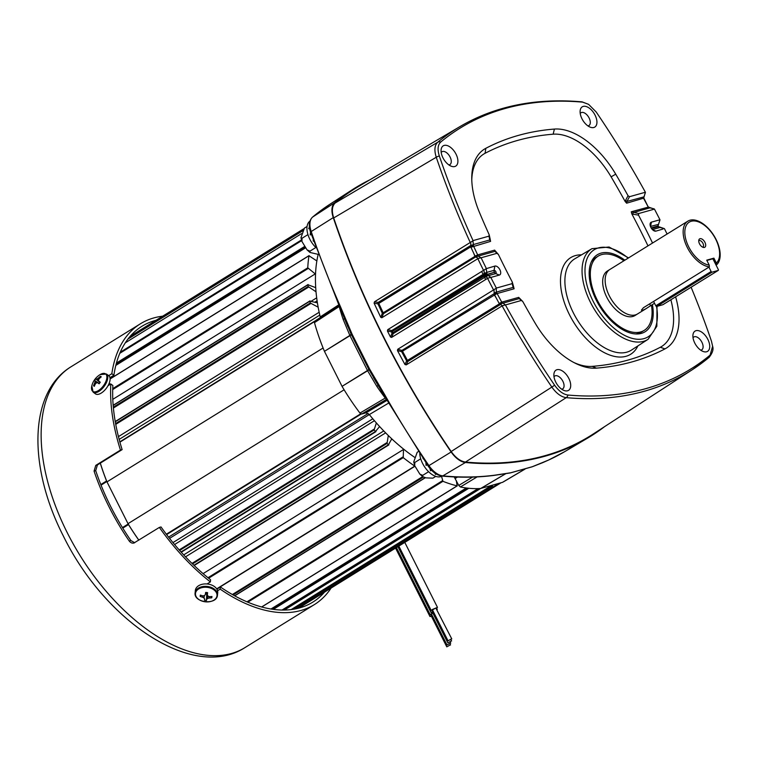 <?xml version="1.0" encoding="UTF-8"?>
<svg xmlns="http://www.w3.org/2000/svg" width="758" height="758" viewBox="0 0 758 758"><rect width="100%" height="100%" fill="white"/><g stroke="black" fill="none" stroke-linecap="round" stroke-linejoin="round"><path stroke-width="1.14" d="M315.546 274.159L307.767 267.82A159.976 88.762 -121.8 0 1 308.97 255.759L316.863 260.951M318.152 307.189L310.259 302.982A159.976 88.762 -121.8 0 1 309.946 301.172L317.403 302.84M316.029 291.802L308.118 286.505A159.976 88.762 -121.8 0 1 307.985 284.781L315.707 287.642M403.502 449.049L403.237 457.642A159.976 88.762 58.2 0 0 414.768 466.123L414.882 466.179M441.554 476.327L442.937 481.311A159.976 88.762 58.2 0 0 457.102 485.869L456.335 480.657M376.356 422.907L374.12 429.957A159.976 88.762 58.2 0 0 375.485 431.463L379.625 426.546M388.314 435.537L387.035 443.402A159.976 88.762 58.2 0 0 388.456 444.766L391.744 438.816M391.27 439.811L392.199 439.242M361.301 414.058L360.619 413.859A160.326 88.951 -121.8 0 1 360.372 413.546M138.847 540.122A160.326 88.951 -121.8 0 1 128.007 523.674L344.113 389.792M128.007 523.674L106.982 481.87L323.088 347.998M314.381 322.093A160.326 88.951 -121.8 0 1 314.276 321.733L314.627 321.25M106.982 481.87A160.326 88.951 -121.8 0 1 100.321 463.129M492.51 485.167L492.539 485.944A159.976 88.762 -121.8 0 1 491.383 486.266L490.729 485.67M203.097 573.616L403.663 449.361M112.79 399.352L315.385 273.837M134.687 542.709L130.878 540.549A162.25 90.022 -121.8 0 1 110.621 506.353A162.25 90.022 -121.8 0 1 95.716 470.642L97.422 464.929L122.123 449.617A162.25 90.022 58.2 0 1 112.876 385.5L110.82 383.984A165.168 91.642 58.2 0 0 120.465 450.091L122.123 449.617M156.11 320.255A162.25 90.022 58.2 0 0 141.917 326.291A162.25 90.022 58.2 0 0 113.899 375.229L109.957 377.674M217.574 590.757L220.19 589.137A165.168 91.642 58.2 0 0 314.343 604.619A165.168 91.642 58.2 0 0 331.085 588.056M133.901 543.05L159.36 527.416A165.168 91.642 58.2 0 0 210.364 581.917L207.048 583.963M134.649 542.728C132.669 543.619 130.859 543.05 129.22 541.013A165.168 91.642 -121.8 0 1 109.019 506.799A165.168 91.642 -121.8 0 1 94.068 471.106L95.764 465.393L120.465 450.091M220.19 589.137L220.398 586.995A162.25 90.022 58.2 0 0 312.808 602.136A162.25 90.022 58.2 0 0 324.528 592.112M162.657 316.19A165.168 91.642 58.2 0 0 140.382 323.808A165.168 91.642 58.2 0 0 111.843 373.713L113.899 375.229M108.015 385.718L110.82 383.984M111.843 373.713L108.688 375.665M210.364 581.917L210.572 579.766A162.25 90.022 58.2 0 1 161.018 526.952L159.36 527.416M216.892 589.165L220.398 586.995M128.074 523.787L128.5 524.564A160.412 88.999 58.2 0 0 138.809 540.151M100.274 463.157A160.412 88.999 58.2 0 0 106.565 480.96L106.935 481.756M195.337 590.653A11.247 7.58 5.7 0 1 195.356 590.416A11.247 7.58 5.7 0 1 195.384 590.169A11.247 7.58 5.7 0 1 207.474 584.011A11.247 7.58 5.7 0 1 217.736 592.642A11.247 7.58 5.7 0 1 217.707 592.889M205.172 601.795A10.82 7.286 5.7 0 1 195.507 593.268A10.82 7.286 5.7 0 1 207.304 587.355A10.82 7.286 5.7 0 1 216.977 595.883A10.82 7.286 5.7 0 1 205.172 601.795M206.64 592.491L205.655 592.424L205.295 594.708A18.258 6.301 121.1 0 1 204.366 595.608A18.258 11.067 149.4 0 1 202.954 595.883A18.306 12.63 -171.8 0 1 200.339 595.096L200.15 596.394A18.306 14.336 8.6 0 0 202.746 597.257A18.258 12.242 50.9 0 0 204.006 598.043A18.258 7.154 78.7 0 0 204.669 598.943L204.508 600.241L206.451 600.478A18.306 1.289 -86 0 0 206.707 599.199A18.258 7.902 -64.4 0 0 207.616 598.479A18.258 12.668 -35.2 0 0 209.056 598.024A18.306 14.336 8.6 0 0 211.766 597.806L211.956 596.508A18.306 12.63 -171.8 0 1 209.255 596.65A18.258 10.631 -134 0 1 207.976 596.053A18.258 5.552 -106.9 0 1 207.332 594.964A18.306 1.289 -86 0 0 207.607 592.661L206.64 592.491M205.551 593.4L205.712 593.637A3.146 2.122 -174.3 0 0 206.744 593.76L207.341 593.23M204.508 600.241L204.669 598.943M204.006 598.043L204.414 595.57M202.746 597.257L202.907 595.873M200.15 596.394L200.898 595.286M205.295 594.708L205.75 592.434M207.332 594.964L207.341 592.604M211.766 597.806L211.264 596.574M209.056 598.024L209.18 596.622M207.616 598.479L207.73 595.646M206.707 599.199L206.744 593.76L206.451 600.478M106.527 388.03A11.247 5.486 126.3 0 1 95.442 393.847L93.12 392.132A11.247 5.486 126.3 0 0 104.206 386.324A11.247 5.486 126.3 0 0 106.452 374.016L108.764 375.722A11.247 5.486 126.3 0 1 106.527 388.03M91.803 385.888A18.306 18.306 0 0 1 100.094 374.613A10.82 5.278 126.3 0 1 105.599 373.921A10.82 5.278 126.3 0 1 103.439 385.765A10.82 5.278 126.3 0 1 92.779 391.355A10.82 5.278 126.3 0 1 91.803 385.888L93.12 392.132M100.909 376.536L100.482 376.319A18.306 16.553 126.3 0 0 98.388 378.109A18.258 14.355 -179.8 0 0 97.185 378.915A18.258 8.537 -155.8 0 0 96.275 379.227A18.306 0.625 -140.2 0 0 95.669 378.839L94.513 380.421A18.306 0.616 32.9 0 0 95.063 380.876A18.258 8.527 48.5 0 0 95.034 381.843A18.258 14.355 72.5 0 0 94.627 383.226A18.306 16.553 126.3 0 0 93.537 385.756L94.314 386.315A18.306 15.321 -53.7 0 1 95.442 383.823A18.258 13.199 -7.5 0 1 96.465 382.894A18.258 7.372 17.2 0 1 97.555 382.714A18.306 0.616 32.9 0 0 99.118 383.804L100.274 382.221A18.306 0.625 -140.2 0 0 98.767 381.056A18.258 7.362 -124.5 0 1 98.616 379.966A18.258 13.189 -99.9 0 1 99.203 378.706A18.306 15.321 -53.7 0 1 101.25 376.887L100.909 376.536M95.442 383.813L94.627 383.226M95.034 381.843L96.598 382.866M95.063 380.876L99.345 383.539M93.537 385.756L94.456 385.936M94.513 380.421L99.355 383.52M95.669 378.839L100.075 382.534M96.275 379.227L100.084 382.525M97.185 378.915L98.635 380.099M98.388 378.109L99.194 378.716M100.482 376.319L100.928 377.143M98.767 381.056L100.217 382.316M97.555 382.714L99.184 383.719M451.389 638.956L448.035 640.823L451.389 638.956M451.777 638.937L435.831 608.03L432.477 609.887L448.035 640.823M436.39 608.333L437.47 607.376L432.43 609.479L431.226 610.512L432.638 610.218M451.209 641.022L447.855 642.879L451.209 641.022M433.159 611.242L432.297 611.943L447.855 642.879M433.064 611.062L431.056 612.568L432.467 612.275M450.347 643.144L446.993 645.001L450.347 643.144M432.856 613.051L431.435 614.075L446.993 645.001M432.771 612.89L430.193 614.7L431.605 614.397M450.148 644.992L446.794 646.849L450.148 644.992M432.032 615.25L431.236 615.922L446.794 646.849M431.946 615.07L429.985 616.548L431.397 616.245M386.002 398.774L385.244 398.064A161.047 89.359 -121.8 0 1 376.792 386.305L378.299 385.481L368.833 369.383L351.087 334.07L339.925 307.663L340.588 306.99L352.034 334.079L369.819 369.402L384.562 394.425A558.295 309.766 58.2 0 0 428.971 465.668A18.988 10.536 58.2 0 0 442.843 475.872A558.295 309.766 58.2 0 0 494.415 475.238L510.759 472.765L532.324 466.71L548.621 460.03A2.094 1.743 65.5 0 1 548.489 460.097L564.757 451.607L587.45 438.2A558.845 310.069 58.2 0 0 604.619 426.612M494.415 475.238A2.094 1.687 82.7 0 1 493.884 475.427L510.342 472.926A2.094 1.696 77.4 0 1 510.162 472.954M384.562 394.425L383.832 394.956L428.166 466.085C432.287 471.978 436.921 475.304 442.037 476.071C460.049 477.758 477.322 477.54 493.884 475.427M369.923 179.788A558.845 310.069 58.2 0 0 351.883 190.002A558.845 310.069 58.2 0 0 334.752 202.689A19.537 10.839 58.2 0 0 333.264 217.612A558.845 310.069 58.2 0 0 451.143 451.986A19.537 10.839 58.2 0 0 465.421 462.494A558.845 310.069 58.2 0 0 587.45 438.2M376.792 386.305L367.611 370.747L349.855 335.434A4.188 1.118 154.5 0 0 351.087 334.07L351.788 333.548M339.47 305.029L314.741 321.155L314.475 322.643A160.421 89.008 -121.8 0 0 324.452 351.333L349.969 335.661A4.188 0.493 154.5 0 0 351.371 334.657L352.034 334.079M324.557 351.57L342.057 386.353L367.497 370.51A4.188 0.606 152.1 0 0 368.833 369.383L369.534 368.871M342.057 386.353L369.819 369.402M342.18 386.58A160.421 89.008 -121.8 0 0 359.955 413.082L385.244 398.064A4.188 0.587 142.8 0 1 385.509 397.912M324.452 351.333L349.855 335.434L343.203 319.516A161.047 89.359 -121.8 0 1 339.196 306.507L339.11 305.825M314.475 322.643L339.196 306.507A4.188 1.63 164.5 0 0 339.366 306.403M343.203 319.516A4.188 1.345 161.3 0 0 344.388 318.426M359.955 413.082L361.689 414.039L366.019 412.826L386.94 400.404M388.522 403.152L369.326 414.569L366.019 412.826M414.493 457.226A148.9 82.613 -121.8 0 1 369.326 414.569L169.574 538.37M477.104 476.905L460.409 486.977L458.742 485.442L454.203 476.924M525.038 469.088L504.307 481.339A160.421 89.008 -121.8 0 1 502.535 482.334L480.686 488.474A160.421 89.008 -121.8 0 1 460.409 486.977M338.703 304.877L320.217 316.92A148.9 82.613 -121.8 0 1 318.171 254.432M496.253 298.027A158.962 88.203 -121.8 0 1 493.761 293.933M485.707 279.55A158.962 88.203 -121.8 0 1 483.775 275.789A158.962 88.203 -121.8 0 1 481.823 271.809M475.275 257.189A158.962 88.203 -121.8 0 1 473.579 252.954M637.734 313.812A26.189 14.535 -121.8 0 1 637.459 313.992A26.189 14.535 -121.8 0 1 635.327 314.93A26.189 14.535 -121.8 0 1 610.247 297.591A26.189 14.535 -121.8 0 1 609.868 269.46A26.189 14.535 -121.8 0 1 610.152 269.289M637.459 313.992L634.986 315.527A26.189 14.535 -121.8 0 1 632.854 316.456A26.189 14.535 -121.8 0 1 607.783 299.126A26.189 14.535 -121.8 0 1 607.395 270.994L609.868 269.46A26.189 14.525 -121.8 0 0 610.256 297.591A26.189 14.525 -121.8 0 0 635.327 314.921A26.189 14.525 -121.8 0 0 637.45 313.992L645.911 308.752L642.737 310.325L641.401 310.174L643.4 307.739L709.355 266.873A26.189 14.525 58.2 0 1 686.748 246.359A26.189 14.525 58.2 0 1 687.866 221.156L609.868 269.469M716.092 265.139L716.537 264.864A26.189 14.525 58.2 0 0 714.453 236.496A26.189 14.525 58.2 0 0 689.988 220.218A26.189 14.525 58.2 0 0 687.866 221.156M702.742 247.212A3.809 2.113 58.2 0 0 702.856 247.146A3.809 2.113 58.2 0 0 702.941 243.327A3.809 2.113 58.2 0 0 698.838 240.674A3.809 2.113 58.2 0 0 698.734 240.75M704.921 242.304A4.927 2.729 58.2 0 0 701.614 238.884A4.927 2.729 58.2 0 0 698.933 239.755A4.927 2.729 58.2 0 0 699.511 243.82A4.927 2.729 58.2 0 0 703.718 247.478A4.927 2.729 58.2 0 0 704.921 242.304M651.454 305.18A43.68 24.237 -121.8 0 1 644.196 330.393A43.68 24.237 -121.8 0 1 597.209 299.988A43.68 24.237 -121.8 0 1 598.185 256.128A43.68 24.237 -121.8 0 1 623.891 260.78M644.196 330.393L641.723 331.919A43.68 24.237 -121.8 0 1 635.659 333.956M652.401 304.593A45.309 25.137 -121.8 0 1 637.222 333.984A45.309 25.137 -121.8 0 1 596.319 300.244A45.309 25.137 -121.8 0 1 591.865 260.771A45.309 25.137 -121.8 0 1 624.838 260.193M591.202 262.183A43.68 24.237 -121.8 0 1 595.722 257.663L598.185 256.128M707.849 339.385A11.91 6.604 58.2 0 0 698.952 330.791A11.91 6.604 58.2 0 0 692.945 334.989A11.91 6.604 58.2 0 0 694.773 343.061A11.91 6.604 58.2 0 0 703.168 351.485A11.91 6.604 58.2 0 0 707.849 339.385M693.03 337.755A7.542 4.188 -121.8 0 1 693.778 337.016A7.542 4.188 -121.8 0 1 701.908 342.256A7.542 4.188 -121.8 0 1 701.728 349.845A7.542 4.188 -121.8 0 1 700.724 350.187M456.022 154.139A11.91 6.604 58.2 0 0 447.125 145.536A11.91 6.604 58.2 0 0 441.118 149.743A11.91 6.604 58.2 0 0 442.947 157.806A11.91 6.604 58.2 0 0 451.342 166.239A11.91 6.604 58.2 0 0 456.022 154.139M441.203 152.51A7.542 4.188 -121.8 0 1 441.952 151.771A7.542 4.188 -121.8 0 1 450.081 157.01A7.542 4.188 -121.8 0 1 449.901 164.6A7.542 4.188 -121.8 0 1 448.897 164.931M595.058 115.121A11.91 6.604 58.2 0 0 586.152 106.518A11.91 6.604 58.2 0 0 580.154 110.725A11.91 6.604 58.2 0 0 581.983 118.788A11.91 6.604 58.2 0 0 590.378 127.221A11.91 6.604 58.2 0 0 595.058 115.121M580.24 113.492A7.542 4.188 -121.8 0 1 580.979 112.752A7.542 4.188 -121.8 0 1 589.108 117.992A7.542 4.188 -121.8 0 1 588.928 125.582A7.542 4.188 -121.8 0 1 587.933 125.913M568.822 378.403A11.91 6.604 58.2 0 0 559.916 369.809A11.91 6.604 58.2 0 0 553.918 374.007A11.91 6.604 58.2 0 0 555.747 382.079A11.91 6.604 58.2 0 0 564.132 390.503A11.91 6.604 58.2 0 0 568.822 378.403M553.994 376.773A7.542 4.188 -121.8 0 1 554.742 376.034A7.542 4.188 -121.8 0 1 562.872 381.274A7.542 4.188 -121.8 0 1 562.692 388.863A7.542 4.188 -121.8 0 1 561.697 389.205M404.952 364.513L406.629 360.884L407.823 361.452L406.241 364.873L404.952 364.513L397.476 350.594L397.704 349.305L496.253 288.248L496.357 292.114L497.125 293.545A552.563 306.583 58.2 0 0 501.739 302.139L505.415 304.953A554.932 307.9 -121.8 0 0 554.629 385.225L551.843 387.082A556.353 308.686 -121.8 0 1 502.128 305.9L406.241 364.873M390.446 336.988L392.066 333.15L393.222 333.624L391.621 337.405L390.446 336.988L387.433 331L387.736 329.673L486.229 268.664L487.006 273.97A552.563 306.583 58.2 0 0 487.167 274.282A552.563 306.583 58.2 0 0 487.318 274.595L494.614 272.188L484.4 275.192L484.021 270.502M486.229 268.664L494.879 266.077A5.069 2.814 -121.8 0 1 499.92 269.782A5.069 2.814 -121.8 0 1 499.399 275.05L490.843 277.447A554.932 307.9 -121.8 0 0 496.348 288.078L496.253 288.248M663.032 229.02L655.916 231.124A5.069 2.814 -121.8 0 1 654.059 230.83A5.069 2.814 -121.8 0 1 650.885 227.419A5.069 2.814 -121.8 0 1 650.08 224.415A5.069 2.814 -121.8 0 1 651.406 222.151L659.953 219.754A554.932 307.9 -121.8 0 0 654.457 209.113L648.242 207.019A552.563 306.583 58.2 0 0 643.627 198.425L645.39 192.248A554.932 307.9 -121.8 0 0 596.176 111.966L588.587 104.339L582.836 102.159A554.932 307.9 -121.8 0 0 440.72 142.049C437.754 144.863 437.29 149.506 439.337 155.987A4.188 1.336 161.2 0 0 436.257 157.247C434.069 150.245 434.571 145.233 437.754 142.22A4.188 3.477 50.3 0 1 440.72 142.049M335.188 202.992L437.754 142.22A556.353 308.686 -121.8 0 1 460.04 126.539L358.259 186.676A558.835 310.069 58.2 0 0 335.188 202.992C332.023 206.005 331.53 210.999 333.7 217.953A558.835 310.069 58.2 0 0 451.171 451.522C455.653 457.813 460.428 461.319 465.478 462.048A558.835 310.069 58.2 0 0 593.353 433.927L692.528 369.563A556.353 308.686 -121.8 0 1 566.226 397.656C561.157 396.936 556.363 393.411 551.843 387.082L451.171 451.522M486.333 268.474A554.932 307.9 -121.8 0 1 481.103 257.767L478.146 258.487L381.833 317.754L380.734 317.299L374.092 303.153L374.509 301.769L472.916 240.836L473.579 246.142A552.563 306.583 58.2 0 0 477.682 254.887L494.661 250.121L496.083 251.988M439.337 155.987A554.932 307.9 -121.8 0 0 473.049 240.608L472.916 240.836M473.049 240.608L488.967 236.145L489.166 234.696A524.631 291.091 -121.8 0 1 479.444 212.411A70.56 39.151 -121.8 0 1 471.76 178.111A70.56 39.151 -121.8 0 1 485.831 148.312A524.631 291.091 -121.8 0 1 554.411 129.068A70.56 39.151 -121.8 0 1 615.723 174.169A524.631 291.091 -121.8 0 1 628.05 195.725L625.549 200.453L626.98 201.448L626.629 203.191L625.151 201.495L625.549 200.453M513.27 285.813A2.094 1.525 165.2 0 1 513.46 286.211L512.285 282.071A524.631 291.091 -121.8 0 1 498.394 254.451L496.907 253.333L481.103 257.767M490.625 277.409L487.877 278.167L484.883 276.12L487.403 274.747L490.843 277.447M487.877 278.167L391.621 337.405M505.15 304.915L502.128 305.9M675.624 296.823A70.56 39.151 -121.8 0 1 664.965 348.888A524.631 291.091 -121.8 0 1 596.394 368.132A70.56 39.151 -121.8 0 1 575.294 363.243A70.56 39.151 -121.8 0 1 535.082 323.031A524.631 291.091 -121.8 0 1 522.755 301.476L521.324 300.481L505.415 304.953M496.348 288.078L512.152 283.644L512.285 282.071M691.106 287.235A554.932 307.9 -121.8 0 1 711.468 341.214L712.624 346.264L710.075 355.151A554.932 307.9 -121.8 0 1 567.96 395.032C563.27 394.387 558.817 391.119 554.629 385.225M645.446 192.418L643.968 196.853L626.98 201.448L629.472 196.71L645.39 192.248M625.151 201.495A520.793 288.959 58.2 0 0 611.109 176.841A66.713 37.019 58.2 0 0 553.141 134.194A520.793 288.959 58.2 0 0 485.063 153.296A66.713 37.019 58.2 0 0 471.789 179.836M651.529 228.509L658.361 226.595A552.563 306.583 58.2 0 0 658.048 225.969L659.953 219.754M660 219.896L658.513 224.368L650.563 226.424L651.406 222.151M652.998 209.416L654.107 208.876L650.004 207.844L633.101 212.619L632.968 214.211L631.831 213.889L631.262 211.785L638.653 213.548L654.457 209.113M664.463 228.727A554.932 307.9 -121.8 0 1 667.078 234.023M652.439 229.608L660.029 227.438L664.396 228.641L658.693 226.699M652.079 243.318L652.401 242.74A524.631 291.091 -121.8 0 0 638.52 215.13L632.968 214.211M647.976 245.857A520.793 288.959 58.2 0 0 631.831 213.889M573.759 362.457A66.713 37.019 58.2 0 0 592.225 366.37A520.793 288.959 58.2 0 0 660.303 347.268A66.713 37.019 58.2 0 0 670.858 299.77M629.472 196.71L628.05 195.725M638.52 215.13L638.653 213.548M489.166 234.696L490.113 238.855A2.094 1.469 167.9 0 1 489.772 239.954L488.967 236.145M489.971 238.495A2.094 1.469 167.9 0 1 490.113 238.855L490.578 241.376L489.772 239.954L473.02 244.654A2.094 1.194 -1.5 0 1 470.784 245.156L470.718 242.645M496.907 253.333L495.012 251.372A2.094 1.838 -43.9 0 1 496.139 251.883L498.394 254.451M496.139 251.883L495.704 251.305M397.704 349.305L401.93 350.404L494.282 293.611L494.112 292.616A2.094 1.194 178.5 0 0 496.357 292.114L513.138 287.405L514.104 288.779L513.46 286.211A2.094 1.525 165.2 0 1 513.138 287.405L512.152 283.644M521.324 300.481L519.258 298.576A2.094 1.8 -47.2 0 1 520.291 299.003L522.755 301.476M520.291 299.003L519.817 298.434M470.386 242.797A556.353 308.686 -121.8 0 1 436.257 157.247L333.7 217.953M567.96 395.032A4.188 3.221 95.1 0 1 566.226 397.656L465.478 462.048M502.421 305.682L500.678 304.612A2.094 1.563 -58.3 0 1 502.507 303.276L519.258 298.576L518.737 297.373L520.215 299.069M659.432 227.409L660.104 227.561M659.526 227.277L658.844 226.746M657.972 225.818L658.513 224.368M643.883 197.089L643.514 198.226M643.864 198.103L626.629 203.191M648.564 207.048L631.262 211.785M643.978 198.34L648.298 207.114M648.677 207.067L649.199 207.749M650.08 207.957L649.274 207.578M486.939 273.818L484.258 274.879L392.284 331.445L392.909 332.677L484.713 275.817A554.657 307.748 -121.8 0 1 484.561 275.505A554.657 307.748 -121.8 0 1 484.4 275.192M487.83 275.561A2.094 1.516 -43.6 0 0 485.707 276.746L393.222 333.624A2.094 1.137 -121.6 0 0 392.909 332.686L392.066 333.15L391.45 331.909L387.433 331M387.736 329.673L391.687 330.583L484.173 273.704A2.094 1.099 -13 0 0 486.456 272.833M500.678 304.612L499.19 303.475A554.657 307.748 -121.8 0 1 494.557 294.843L494.282 293.611A2.094 1.042 162.3 0 0 496.566 292.569M497.068 293.441L402.489 351.191L407.453 360.41L501.862 302.328M502.44 303.2A2.094 1.544 -51.6 0 0 500.479 304.47L407.823 361.452A2.094 1.137 58.4 0 0 407.51 360.514A2.094 1.137 58.4 0 0 407.453 360.41L406.629 360.884L401.664 351.674L397.476 350.594M494.112 292.616L494.045 290.106M478.146 258.487L475.039 256.033A554.657 307.748 -121.8 0 1 470.917 247.26L470.784 245.156M380.734 317.299L382.335 313.253L377.948 303.863L378.792 303.408L383.178 312.798L475.143 256.242L477.729 254.991L478.232 256.081L480.904 257.729M374.509 301.769L378.147 302.442L470.803 245.459A2.094 1.156 -6.8 0 0 473.068 244.796M473.504 245.943L470.756 246.852L378.792 303.408A2.094 1.137 58.4 0 0 378.735 303.304A2.094 1.137 58.4 0 0 378.147 302.442L377.948 303.863L374.092 303.153M478.061 255.768A2.094 1.478 -37.8 0 0 475.806 256.867L383.453 313.66L381.833 317.754M391.687 330.583L391.45 331.909L392.284 331.445A2.094 1.137 -121.6 0 0 391.687 330.583M476.403 257.417A2.094 1.563 -58.3 0 1 478.232 256.081L495.012 251.372L494.661 250.121M382.335 313.253L383.453 313.66A2.094 1.137 58.4 0 0 383.178 312.798L382.335 313.253M401.664 351.674L401.93 350.404A2.094 1.137 58.4 0 1 402.489 351.191L401.664 351.674M486.134 277.096A2.094 1.563 -58.3 0 1 487.962 275.77L495.675 273.6L499.399 275.05M484.087 273.022A2.094 1.194 -1.5 0 0 486.323 272.51L494.036 270.35A2.094 1.724 -105.7 0 0 494.263 271.933M475.039 256.033L477.729 254.991M470.917 247.26L490.578 241.376M499.19 303.475L501.739 302.139L518.737 297.373M494.557 294.843L497.125 293.545L514.104 288.779M649.644 303.873L650.582 305.72L654.533 303.276M712.643 258.923L713.894 258.146L716.376 263.083L716.537 264.864M716.376 263.083A24.626 13.663 58.2 0 0 706.958 227.409A24.626 13.663 58.2 0 0 684.853 233.616A24.626 13.663 58.2 0 0 709.204 265.092L709.355 266.873M709.204 265.092L706.721 260.155L713.894 258.146M650.582 305.72L645.911 308.752M307.075 226.462L304.422 228.101L300.973 237.699L302.082 238.239L301.902 241.414L307.037 249.856L309.956 251.154L309.965 252.452L318.388 254.413M309.927 221.128A18.164 10.081 58.2 0 0 315.897 247.553M313.31 241.224L313.215 239.983M310.534 232.137L310.145 234.952L311.254 234.269M309.406 226.907L308.714 228.736L309.567 228.205M307.956 234.601L302.082 238.239M315.84 247.506L309.956 251.154M708.938 267.138L711.127 271.506A0.91 0.502 58.2 0 0 712.027 272.169L718.186 270.435A0.91 0.502 58.2 0 0 718.281 269.497L713.287 259.568A0.91 0.502 58.2 0 0 712.387 258.904L706.863 260.449M653.595 301.419L655.793 305.787L711.127 271.506M712.027 272.169L656.693 306.45L662.852 304.716L718.186 270.435M656.693 306.45A0.91 0.502 -121.8 0 1 655.793 305.787M418.416 451.541L417.184 452.308L413.735 461.906L414.853 462.437L414.664 465.62L419.799 474.063L422.718 475.351L422.737 476.659L425.977 477.881L432.884 478.156L435.765 476.375M419.733 453.53A18.164 10.081 58.2 0 0 436.381 476.564A18.164 10.081 58.2 0 0 442.037 476.071A2.094 1.611 95.4 0 0 442.843 475.872L465.421 462.494M435.443 473.504L435.471 474.461L436.22 473.996M435.471 474.461L434.988 473.181M430.876 469.524L430.487 470.803L431.501 470.178M430.487 470.803L429.976 468.482M427.019 464.408L426.081 465.431L427.228 464.72M426.081 465.431L425.92 462.787M422.992 458.429L423.305 458.912M420.718 458.808L414.853 462.437M428.611 471.703L422.718 475.351M112.734 388.646L307.767 267.82M120.266 352.224L301.447 239.973M115.604 423.57L310.259 302.982M113.321 407.188L308.118 286.505M116.059 364.418L305.114 247.307M128.945 337.793L302.821 230.072M130.196 336.306L303.579 228.897L130.196 336.306M207.995 577.71L402.905 456.96M246.975 601.824L442.473 480.714M179.191 549.91L373.912 429.284M191.982 563.393L386.76 442.729M232.355 594.518L422.67 476.611M270.947 609.015L466.312 487.981M282.033 610.048L478.061 488.607M317.1 300.85L314.977 302.158M319.791 315.11L119.167 439.394M183.701 554.884L383.756 430.942M172.966 542.586L372.803 418.786M168.589 537.119L368.199 413.461M166.627 534.58L361.073 414.114M166.353 534.21L360.619 413.859M119.906 442.151L314.276 321.733M314.362 321.335L119.83 441.848L314.324 321.364M293.498 609.252L492.539 485.944M292.654 609.385L491.383 486.266M291.214 609.574L490.852 485.897M298.614 608.172L501.019 482.78L298.614 608.172M298.368 608.238L500.744 482.855M296.729 608.627L498.906 483.377M283.236 610.057L479.369 488.55M284.364 610.048L480.591 488.474M271.98 609.176L467.402 488.114M273.259 609.356L468.728 488.256M233.094 594.935L423.409 477.038M234.563 595.75L425.181 477.663M192.513 563.914L387.035 443.402M193.925 565.279L388.456 444.766M194.143 565.487L388.75 444.918M385.642 432.865L185.53 556.836M179.655 550.431L374.12 429.957M181.01 551.947L375.485 431.463M181.257 552.222L375.864 431.662M374.443 420.709L174.577 544.528M247.828 602.184L442.937 481.311M261.624 606.969L457.102 485.869M216.693 588.843L414.768 466.123M208.621 578.212L403.237 457.642M127.95 339.063L302.395 230.991M129.296 337.367L303.001 229.759L129.305 337.357M115.813 365.403L305.502 247.885M116.41 363.129L304.612 246.53M113.406 408.022L308.515 287.149M113.179 405.473L307.985 284.781M311.349 301.144L316.683 297.837M115.747 424.357L310.695 303.588M115.282 421.77L309.946 301.172M115.254 421.619L309.946 301.002M118.447 436.608L319.165 312.258M119.802 353.304L301.646 240.646M125.297 342.824L301.58 233.616L125.316 342.805M110.1 378.962L308.97 255.759M112.705 389.565L308.118 268.503M67.244 532.685A165.168 91.642 58.2 0 0 244.9 647.635C192.996 681.167 104.784 620.906 63.35 536.02C28.444 467.904 28.112 392.9 70.939 366.825A165.168 91.642 58.2 0 0 67.244 532.685M95.764 465.393L97.422 464.929M94.068 471.106L95.716 470.642M129.22 541.013L130.878 540.549M128.5 524.564L122.777 528.127M106.821 481.538L101.041 485.158M122.445 527.577L128.187 524.005M100.805 484.561L106.565 480.96M196.208 596.717A11.247 7.58 5.7 0 1 195.109 592.841A11.247 7.58 5.7 0 1 195.138 592.595A11.247 7.58 5.7 0 1 207.237 586.436A11.247 7.58 5.7 0 1 217.489 595.068A11.247 7.58 5.7 0 1 217.461 595.314M312.315 217.338A2.094 1.734 50 0 1 312.656 217.025A18.988 10.536 58.2 0 0 311.206 231.531A558.295 309.766 58.2 0 0 340.588 306.99M339.925 307.663L310.591 232.308C308.392 225.666 309.037 220.606 312.514 217.129L329.768 204.357A558.295 309.766 58.2 0 0 312.656 217.025L334.752 202.689M548.621 460.03A558.295 309.766 58.2 0 0 564.757 451.607M451.143 451.986L428.166 466.085M310.591 232.308A2.094 0.673 -18.7 0 1 311.206 231.531L333.264 217.612M378.924 384.96L378.337 385.604M500.602 474.461A2.094 1.762 82.8 0 1 500.034 474.65M510.759 472.765A2.094 1.696 77.4 0 1 510.342 472.926L532.059 466.833A2.094 1.743 71 0 1 531.765 466.9M532.647 466.596A2.094 1.696 70.3 0 1 532.41 466.71L542.538 462.731A2.094 1.668 66.8 0 1 542.368 462.787M542.7 462.645A2.094 1.668 66.8 0 1 542.538 462.731L548.489 460.097M347.865 326.812L344.056 317.611L344.767 317.043M386.968 399.021L361.689 414.039M457.548 477.057L455.236 478.459M458.742 485.442L472.585 477.085M480.686 488.474L505.406 473.854M505.558 473.826L480.837 488.446M502.402 482.391L524.782 469.174M524.868 469.145L502.535 482.334M628.155 258.137A51.203 28.416 58.2 0 0 590.169 253.314A51.203 28.416 58.2 0 0 593.078 301.153A51.203 28.416 58.2 0 0 636.938 339.214A51.203 28.416 58.2 0 0 656.532 306.45M648.099 339.29A53.306 29.571 -121.8 0 1 590.473 302.376A53.306 29.571 -121.8 0 1 591.96 248.671L574.877 258.762A53.723 29.808 58.2 0 0 573.38 312.883A53.723 29.808 58.2 0 0 631.452 350.092L648.099 339.29L656.854 326.253L656.996 306.365M637.904 345.904A56.859 31.552 -121.8 0 1 569.466 314.722A56.859 31.552 -121.8 0 1 581.5 254.849M494.879 266.077L494.036 270.35A1.838 1.023 -121.8 0 1 495.865 271.696A1.838 1.023 -121.8 0 1 495.675 273.6A2.094 1.724 74.3 0 1 494.576 272.558M652.704 229.873L655.916 231.124M483.689 270.663A556.353 308.686 -121.8 0 1 477.853 258.705M493.723 290.257A556.353 308.686 -121.8 0 1 487.584 278.394M615.723 174.169L611.109 176.841M460.04 126.539C495.031 106.063 535.631 97.829 581.831 101.847A4.188 3.221 95.1 0 1 582.836 102.159M710.075 355.151A4.188 3.477 50.3 0 1 708.976 357.473L692.528 369.563A556.353 308.686 -121.8 0 0 708.702 357.672M553.141 134.194L554.411 129.068M485.831 148.312L485.063 153.296M592.225 366.37L596.394 368.132M664.965 348.888L660.303 347.268M658.437 226.746L658.048 225.969L651.141 227.902M484.713 275.817L487.403 274.747M293.517 609.242L492.586 485.925M284.402 610.048L480.638 488.474M273.325 609.366L468.804 488.266M234.715 595.835L425.38 477.72M194.162 565.506L388.863 444.889M181.266 552.231L375.93 431.634M261.718 606.997L457.273 485.85M216.807 589.013L414.92 466.284M116.429 363.044L304.583 246.483M113.16 405.274L308.089 284.515M115.235 421.533L310.041 300.85M110.1 378.858L309.065 255.598M244.9 647.635L314.343 604.619M70.939 366.825L140.382 323.808M217.736 592.642L217.461 595.343C216.589 605.386 193.508 602.828 195.109 592.841L195.356 590.416M109.18 383.273L110.46 384.211M100.094 374.613L106.452 374.016M404.791 542.396L437.47 607.376M398.822 546.092L431.226 610.512M436.655 608.162L437.29 609.432M397.903 546.66L431.056 612.568M451.607 640.993L450.925 639.638M396.434 547.57L430.193 614.7M450.745 643.116L450.186 642.017M395.562 548.11L429.985 616.548M450.536 644.973L449.939 643.788M373.438 377.56L383.832 394.956M329.768 204.357L351.883 190.002M581.831 101.847L588.587 104.339M712.624 346.264C713.733 349.381 712.52 353.114 708.976 357.473M628.543 257.9L609.072 247.004L591.96 248.671M309.965 252.452L307.037 249.856M301.902 241.414L300.973 237.699M718.262 270.407L662.928 304.688M422.737 476.659L419.799 474.063M414.664 465.62L413.735 461.906"/></g></svg>

